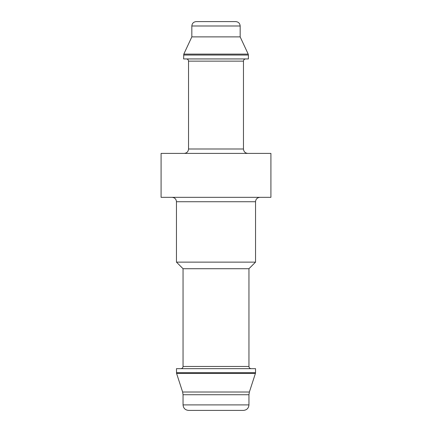 <?xml version="1.0" encoding="UTF-8"?>
<svg xmlns="http://www.w3.org/2000/svg" width="432" height="432" viewBox="0 0 432 432"><rect width="100%" height="100%" fill="white"/><g stroke="black" fill="none" stroke-linecap="round" stroke-linejoin="round"><path stroke-width="0.65" d="M183.049 394.729L183.049 404.908C183.379 408.245 185.209 410.076 188.541 410.4L243.459 410.4C246.791 410.076 248.621 408.245 248.951 404.908L248.951 394.729L183.049 394.729L182.623 392.013L176.569 373.388L176.461 368.663L255.539 368.663L255.539 372.708L176.461 372.708M196.231 21.6L235.769 21.6C238.464 21.886 239.927 23.35 240.165 25.996L191.835 25.996C192.1 23.323 193.563 21.859 196.231 21.6M191.835 25.996L191.835 36.882L240.165 36.882L240.165 25.996M191.835 36.882L183.805 54.108L248.195 54.108L240.165 36.882M183.6 55.037L248.4 55.037L248.4 58.941L183.6 58.941L183.805 54.108M186.343 58.941C187.682 59.071 188.411 59.805 188.541 61.139L243.459 61.139C243.578 59.816 244.307 59.087 245.657 58.941M184.151 153.398C186.818 153.139 188.282 151.67 188.541 149.002L188.541 61.139M161.087 153.398L270.913 153.398L270.913 197.327L161.087 197.327L161.087 153.398M172.066 197.327C174.739 197.591 176.202 199.055 176.461 201.722L255.539 201.722C255.776 199.076 257.24 197.613 259.934 197.327M180.857 368.663C182.191 368.534 182.92 367.799 183.049 366.466L183.049 268.72L176.461 262.127L255.539 262.127L255.539 201.722M176.461 262.127L176.461 201.722M183.049 268.72L248.951 268.72L255.539 262.127M183.049 404.908L248.951 404.908M188.541 149.002L243.459 149.002L243.459 61.139M183.049 366.466L248.951 366.466L248.951 268.72M176.569 373.388L255.431 373.388L255.539 372.708M182.623 392.013L249.377 392.013L255.431 373.388M248.4 55.037L248.195 54.108M243.459 149.002C243.718 151.67 245.182 153.139 247.849 153.398M248.951 366.466C249.07 367.789 249.799 368.523 251.143 368.663M249.377 392.013L248.951 394.729"/></g></svg>

